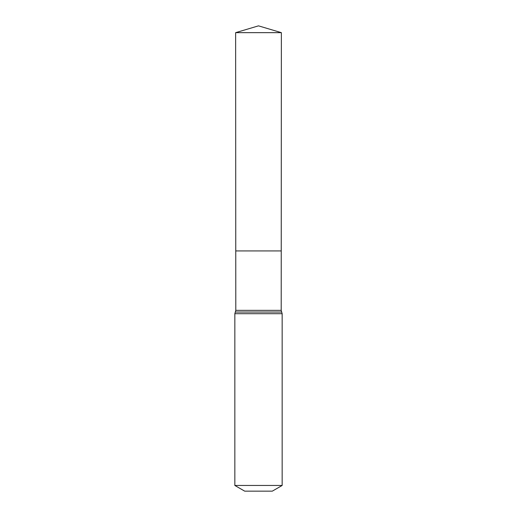 <?xml version="1.0" encoding="UTF-8"?>
<svg xmlns="http://www.w3.org/2000/svg" width="517" height="517" viewBox="0 0 517 517"><rect width="100%" height="100%" fill="white"/><g stroke="black" fill="none" stroke-linecap="round" stroke-linejoin="round"><path stroke-width="0.78" d="M234.841 485.457L282.159 485.457L272.304 491.15L244.696 491.15L234.841 485.457L234.841 313.703L235.804 310.355L281.196 310.355L281.371 32.655L235.629 32.655L258.5 25.85L281.371 32.655M235.804 310.355L235.765 250.926L281.235 250.926L235.765 250.926L235.629 32.655M282.159 485.457L282.159 313.703L281.196 310.355M258.5 250.926L281.235 250.926L281.371 32.655L258.5 25.85M234.841 313.703L282.159 313.703M235.319 312.029L281.681 312.029"/></g></svg>
